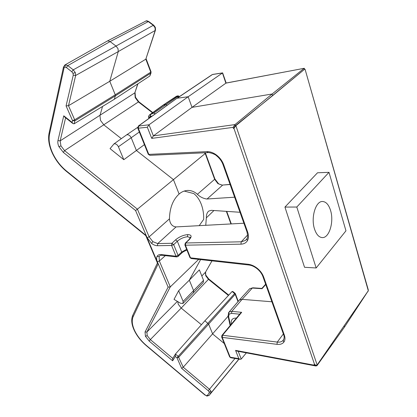 <?xml version="1.0" encoding="UTF-8"?>
<svg xmlns="http://www.w3.org/2000/svg" width="417" height="417" viewBox="0 0 417 417"><rect width="100%" height="100%" fill="white"/><g stroke="black" fill="none" stroke-linecap="round" stroke-linejoin="round"><path stroke-width="0.63" d="M330.54 210.387C328.732 204.684 326.068 201.724 322.555 201.494C315.695 200.937 310.67 217.695 314.517 229.016C316.341 234.463 318.916 237.32 322.232 237.591C329.274 238.232 334.199 221.667 330.54 210.387M155.432 30.243L145.825 59.167L109.76 81.279L115.264 94.8L150.761 72.146L145.825 59.167L155.192 30.477L155.046 27.72L153.289 25.312L148.311 21.606L110.104 41.58L116.14 46.162L118.016 48.7L118.272 51.567L75.659 75.493L68.492 105.71L66.068 105.897L73.262 75.154L73.022 73.366L71.807 71.76L66.355 67.518L64.89 67.043L64.041 67.976L49.529 134.248C48.44 139.851 49.487 146.174 52.672 153.216C56.003 160.227 60.554 166.117 66.329 170.892L146.112 235.49L158.168 263.862L133.164 316.654C131.595 320.287 132.053 324.874 134.545 330.41C137.188 335.951 141.128 340.965 146.377 345.464L205.117 394.951L206.42 395.639L209.136 395.389L206.895 396.087L205.117 394.951M216.647 155.859L216.746 155.228C219.988 157.824 222.308 160.998 223.694 164.741L247.656 232.055C248.793 235.397 248.73 238.243 247.474 240.599L246.765 239.035L246.994 238.613M240.453 313.261L241.688 312.323L222.532 335.252L277.279 342.081C279.526 342.352 281.324 341.93 282.669 340.814L283.883 339.125M238.946 359.1L237.143 361.471M64.89 67.043L65.349 64.812L67.794 65.599L110.104 41.58L107.732 40.882L107.153 41.121M102.551 106.444L99.95 115.525L100.507 120.419L103.927 124.944L121.337 138.642M205.81 275.121L208.776 278.989L181.192 308.08L178.236 304.238L177.783 301.621M179.096 194.035C181.729 191.763 184.637 190.559 187.817 190.423C191.382 190.433 194.577 191.726 197.397 194.296L214.646 179.3L205.221 153.498L173.451 179.633L179.096 194.035C172.935 199.68 169.719 207.953 169.448 218.847C169.964 223.82 172.174 226.509 176.068 226.916L243.898 223.231M197.397 194.296C200.04 196.913 203.173 198.482 206.78 199.013L234.62 197.194M199.17 225.706L203.678 219.373C203.835 214.025 203.043 209.021 201.302 204.351C199.519 199.712 197.022 196.126 193.822 193.587L184.184 191.069M239.676 314.189L231.539 313.391L229.11 314.157L228.652 316.67L228.005 316.003M162.865 105.308L165.857 104.599L167.207 105.272M149.526 114.868L153.774 113.106L177.371 96.754C178.049 96.238 177.95 96.009 177.079 96.066L177.298 95.967M368.3 290.727L305.056 69.238L368.284 289.872L368.3 290.727L317.16 364.948L316.112 365.266L314.58 364.526L233.942 128.379L235.876 125.668L317.16 364.948M304.379 69.42L235.876 125.668L235.36 125.715L272.624 95.665L304.384 69.415L305.056 69.238M328.997 172.336L317.514 172.779L284.936 207.082L304.54 267.287L316.164 267.969L345.959 230.81L328.997 172.336L296.8 207.035L316.164 267.969M178.653 290.712L183.131 301.402L182.912 303.508L180.498 303.237L174.025 299.38L178.653 290.712L189.328 280.167L193.629 290.701L193.373 292.911M200.603 259.593L189.328 280.167L199.362 269.851L203.543 280.339L203.267 282.445L193.618 292.651M126.346 135.061L126.596 134.884C128.373 134.368 129.911 135.337 131.214 137.787L136.401 150.49L173.451 179.633L137.412 209.178L149.13 236.861L169.448 218.847M144.402 144.636L123.813 159.695L110.057 148.64L113.956 143.917C115.723 143.521 117.203 144.47 118.402 146.763L123.813 159.695M304.384 69.415L304.087 68.383L272.108 94.002L272.624 95.665M233.942 128.379L233.421 128.431L233.056 127.362L234.964 124.594L272.108 94.002L192.013 107.362L226.056 83.046L304.259 68.289L304.608 69.305M233.421 128.431L235.36 125.715M368.154 290.941L344.546 326.98L344.166 325.755M238.779 300.751L239.426 300.016L242.089 299.349L271.894 301.778M239.994 212.274L211.315 210.335L208.693 211.091C207.046 212.592 206.264 214.844 206.347 217.846L205.748 225.357M159.132 256.533L157.079 256.398C157.845 255.006 159.2 254.396 161.134 254.568L161.859 255.251L160.045 255.512L159.132 256.533L159.357 261.032L170.298 286.87L146.899 332.026L147.201 335.607L150.334 339.6L181.192 308.08L201.421 324.723M234.985 293.219L232.868 291.514L232.107 291.499L204.919 320.777L208.636 324.118L212.644 333.954L224.273 343.525M228.063 316.258L183.24 367.226L209.433 389.223L210.992 391.235L211.007 392.908L209.136 395.389L239.014 359.11M155.359 27.47L155.494 30.055L155.192 30.477L118.272 51.567L109.76 81.279L68.492 105.71L74.679 119.804L74.831 120.883L74.09 123.818L114.347 99.246L149.865 75.967L151.043 72.923M65.625 117.787L60.157 140.852L60.939 145.893L58.912 146.659C57.9 144.386 57.582 142.374 57.953 140.612L63.754 115.806L72.099 122.426L72.548 120.612L74.679 119.804L115.264 94.8L115.368 95.842L114.347 99.246M304.259 68.289L225.863 83.139L222.438 72.97L212.451 74.528L177.168 98.23L188.161 96.749L192.013 107.362L153.388 135.89L234.964 124.594L235.35 125.725M212.706 74.429L222.636 72.876L188.161 96.749L149.02 124.787L153.388 135.89L151.741 138.387L147.342 127.258L149.02 124.787L138.256 126.09M175.442 354.038L178.184 356.337L177.006 357.849L175.317 356.431L175.442 354.038L204.919 320.777M172.768 358.438L172.643 360.804L149.182 341.085L150.334 339.6L172.789 358.417M147.201 335.607L145.418 336.29L145.043 331.995L168.124 287.12L170.298 286.87L198.674 259.374M238.211 351.328L241.245 359.032L246.358 352.865M241.245 359.032L240.213 359.308L238.821 358.63L235.563 350.384L314.366 365.224L315.867 365.99L316.951 365.699L344.546 326.98M161.134 254.568L176.031 256.226L171.606 245.451L171.919 243.283L175.557 239.864C179.237 236.804 183.308 235.047 187.77 234.599C191.596 234.781 192.128 236.418 189.354 239.509L185.732 242.986L241.245 241.797L245.352 240.5L246.781 238.972L245.352 240.5M282.669 340.814L283.852 339.214M179.482 96.572C178.82 95.952 178.132 95.743 177.423 95.941L163.912 104.849L150.667 114.331L150.344 116.484L149.244 117.448L149.213 118.209M150.506 114.357L150.177 116.51L150.485 117.297M176.407 96.275L177.423 95.941L178.57 96.88M265.754 284.54L262.038 288.71L261.871 288.413L252.827 287.803L252.316 288.053L242.089 299.349L231.826 311.374L241.688 312.323M235.563 350.384L236.955 351.088L315.867 365.99M314.366 365.224L314.1 364.448L315.862 365.214M222.636 72.876L226.165 83.025M181.635 368.357L183.24 367.226L178.184 356.337L234.641 293.542L235.204 294.287L208.636 324.118L178.815 357.15L177.006 357.849L181.635 368.357L208.25 390.724L235.021 358.448M157.496 263.184L158.168 263.862M145.768 235.621L146.112 235.49M238.008 301.653L235.204 294.287L235.35 293.704L234.995 293.229L234.641 293.542L232.107 291.499M147.097 237.638L149.13 236.861L152.846 241.651L151.569 243.377L147.097 237.638L135.582 210.528L137.412 209.178L64.599 150.641L60.939 145.893M204.314 152.794L205.221 153.498L205.498 153.221L204.914 152.768M63.754 115.806L64.734 117.078M72.099 122.426L72.86 123.531L74.09 123.818M66.068 105.897L72.548 120.612L74.831 120.883L115.368 95.842L150.818 73.157L151.069 71.849M146.106 58.787L151.048 71.797L149.865 75.967M283.232 340.225L283.748 342.253C282.262 343.989 280.01 344.687 276.987 344.343L222.23 337.374L222.532 335.252L221.834 335.534M147.342 127.258L138.293 128.196L138.715 125.887L176.865 98.329L212.039 74.711M148.238 154.186L148.801 154.389L138.293 128.196L137.772 128.123L138.397 125.991L176.725 98.428M190.235 237.846L190.043 237.476L187.473 236.747C183.767 237.158 180.384 238.649 177.324 241.224L173.691 244.649L178.095 255.428L181.718 252.056L186.628 249.314M296.8 207.035L284.936 207.082M176.031 256.226L178.095 255.428L177.934 256.564L176.751 256.919L176.031 256.226M153.717 25.239L148.827 21.595L146.007 20.98L145.486 21.184M146.007 20.98L146.164 20.923C146.435 20.636 147.295 20.84 148.749 21.533M155.046 27.72L155.343 27.423L153.8 25.296L153.289 25.312L73.251 69.842L75.263 72.522L75.659 75.493L73.262 75.154M135.051 92.621L135.483 97.239L135.191 97.614L134.821 92.866L137.746 83.911M152.44 112.767L138.402 101.936L135.191 97.614M135.582 210.528L63.301 152.356L64.599 150.641L138.402 101.936L138.918 101.857L152.763 112.538M73.022 73.366L75.263 72.522M66.355 67.518L67.794 65.599L73.251 69.842L71.807 71.76M63.301 152.356L58.912 146.659M230.106 184.517L222.897 185.033C223.314 185.44 218.951 184.392 218.346 183.47L217.935 183.657L214.646 179.3L214.844 178.825L205.503 153.237M207.067 199.003L222.537 185.2L217.935 183.657M64.708 65.088L65.349 64.812M63.546 66.783L64.041 67.976M52.672 153.216L52.307 153.102M66.418 171.361L66.329 170.892M152.846 241.651L157.725 243.585L171.919 243.283L173.691 244.649L171.606 245.451L157.412 245.717C155.536 245.707 153.592 244.93 151.569 243.377M157.412 245.717L157.725 243.585L176.068 226.916M247.656 232.055L246.89 231.617M205.602 272.046C205.159 272.249 205.659 275.397 205.774 275.022L205.565 272.087L211.966 260.865M228.427 295.455L208.406 279.286L205.607 275.59M134.545 330.41L134.133 330.118M132.867 315.096L132.71 315.434C131.042 319.521 131.532 324.447 134.18 330.212C136.896 335.914 140.941 341.059 146.315 345.662L146.377 345.464M137.735 128.029L148.28 154.29L149.922 155.322L148.801 154.389L206.9 151.626C210.173 151.533 213.452 152.731 216.746 155.228M206.9 151.626L207.984 152.627C207.473 152.033 214.708 153.638 216.595 155.817C219.587 158.21 221.724 161.134 223.001 164.585L222.944 164.428M207.338 395.42L209.193 392.939L209.188 391.928L208.25 390.724M209.188 391.928L210.992 391.235M149.182 341.085L145.418 336.29M206.42 395.639L206.895 396.087M165.33 255.642L159.357 261.032L157.36 261.798C156.479 259.645 156.385 257.847 157.079 256.398M257.242 268.824L257.456 268.465C260.396 270.935 262.455 273.75 263.622 276.904L284.331 335.075C285.332 338.036 285.139 340.428 283.748 342.253M262.846 276.393L262.924 276.601C261.871 273.724 259.973 271.128 257.232 268.814C254.406 266.593 251.644 265.321 248.939 265.009L248.266 264.269C251.399 264.665 254.464 266.062 257.456 268.465M283.55 334.476L284.331 335.075M262.038 288.71L252.316 288.053L249.658 288.746L249.058 289.414M229.11 314.157L228.688 312.489L229.095 312.052L231.826 311.374L231.539 313.391M228.464 312.823L228.787 312.349M149.244 117.448L148.692 116.223M176.923 96.092L176.094 96.478M175.317 356.431L172.643 360.804M168.124 287.12L157.36 261.798M176.803 256.924L161.859 255.251M183.131 301.402L203.543 280.339M139.33 132.001L118.402 146.763M247.474 240.599C246.119 242.866 243.945 244.054 240.953 244.159L185.429 245.191L190.501 257.836L248.266 264.269M240.698 312.969L221.959 335.377L221.688 337.082L222.23 337.374L230.189 357.202L238.821 358.63M314.1 364.448L314.58 364.526M233.056 127.362L151.741 138.387M368.075 291.452L367.992 291.17M230.955 223.965L226.348 211.341M213.968 210.507L206.347 217.846M201.812 275.997L205.565 272.087L211.982 260.865M57.953 140.612L60.157 140.852L134.821 92.866L137.938 83.781M240.953 244.159L241.245 241.797L247.625 234.99M238.905 359.089L211.007 392.908L209.193 392.939M145.043 331.995L146.899 332.026L177.387 301.387M276.987 344.343L277.279 342.081L283.357 333.944M316.79 365.224L316.951 365.699M228.652 316.67L230.528 325.13M231.404 324.082C230.653 320.001 232.332 317.994 236.444 318.056M148.775 118.527L148.629 116.489C148.488 116.223 148.916 115.587 149.906 114.581L163.151 105.105M249.658 288.752L239.426 300.016M152.283 116.004L150.344 116.484M153.774 113.106L155.213 113.898M177.371 96.754L178.528 97.213M229.574 356.728L230.742 357.739L240.213 359.308M230.742 357.739L229.647 356.9L221.62 336.91M282.674 340.804L283.127 340.402C284.311 338.672 284.477 336.774 283.633 334.705L262.924 276.601L263.622 276.904M189.907 257.482L191.21 258.54L248.939 265.009M223.694 164.741L223.001 164.585L246.958 231.805C247.823 235.793 247.761 238.201 246.765 239.035L245.358 240.489M157.423 263.012L132.71 315.434L133.164 316.654M185.164 243.252L185.732 242.986L185.429 245.191L184.835 244.852M49.091 133.091L49.529 134.248M178.064 256.445L181.551 253.192L181.718 252.056L177.324 241.224L175.557 239.864M187.77 234.599L187.473 236.747M188.797 239.77L189.354 239.509M107.362 41.007L146.164 20.923M135.504 97.291L138.861 101.816M107.315 41.028L64.937 64.953L63.493 67.028L49.039 133.341C47.924 139.288 49.024 145.893 52.334 153.159C55.748 160.352 60.423 166.409 66.36 171.319L145.783 235.631L157.579 263.382M239.374 300.058L228.688 312.489L228.052 316.222L230.142 325.594M176.37 96.296L163.193 105.079M222.897 185.033L230.059 184.392M183.136 303.279L193.358 292.922M137.631 127.383L126.596 134.884M113.956 143.917L126.57 134.9M249.668 288.741L252.827 287.803M315.633 365.193L316.112 365.266M149.922 155.322L207.984 152.627M146.315 345.662L205.008 395.108M226.718 211.367L231.31 223.945M175.218 354.419L172.549 358.813M208.787 278.994L228.745 295.116M235.391 293.813L238.258 301.361M218.315 183.449L214.88 178.919M64.526 116.911L72.86 123.531M265.634 284.206L261.876 288.418M191.21 258.54L189.964 257.623L184.893 244.993L185.31 243.111L188.932 239.639C190.35 237.732 190.767 236.96 190.183 237.325L190.215 237.909M186.957 250.137C184.47 251.06 182.714 252.035 181.676 253.072"/></g></svg>
